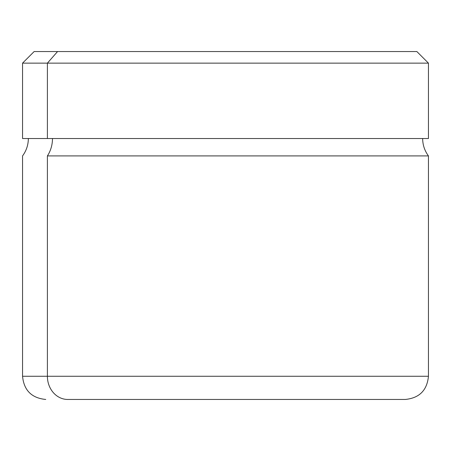<?xml version="1.0" encoding="UTF-8"?>
<svg xmlns="http://www.w3.org/2000/svg" width="451" height="451" viewBox="0 0 451 451"><rect width="100%" height="100%" fill="white"/><g stroke="black" fill="none" stroke-linecap="round" stroke-linejoin="round"><path stroke-width="0.68" d="M57.57 51.544L34.146 51.544L22.55 63.14L22.55 138.519L428.45 138.519L428.45 63.14L47.394 63.14L57.57 51.544L416.854 51.544L428.45 63.14L22.55 63.14L47.394 63.14L47.394 138.519L47.394 63.14L57.57 51.544L393.43 51.544M47.394 138.519L422.649 138.519C422.705 144.946 424.639 150.747 428.45 155.916L47.394 155.916A28.994 25.442 90 0 0 52.485 138.519A28.994 25.442 -90 0 1 47.394 155.916L428.45 155.916L428.45 376.264L47.394 376.264L47.394 155.916L47.394 376.264L22.55 376.264L428.45 376.264C427.074 390.352 419.345 398.081 405.257 399.456L67.751 399.456A23.193 20.357 -90 0 1 47.394 376.264A23.193 20.357 90 0 0 67.751 399.456L399.456 399.456M28.351 138.519C28.295 144.946 26.361 150.747 22.55 155.916L22.55 376.264C23.926 390.352 31.655 398.081 45.743 399.456"/></g></svg>
